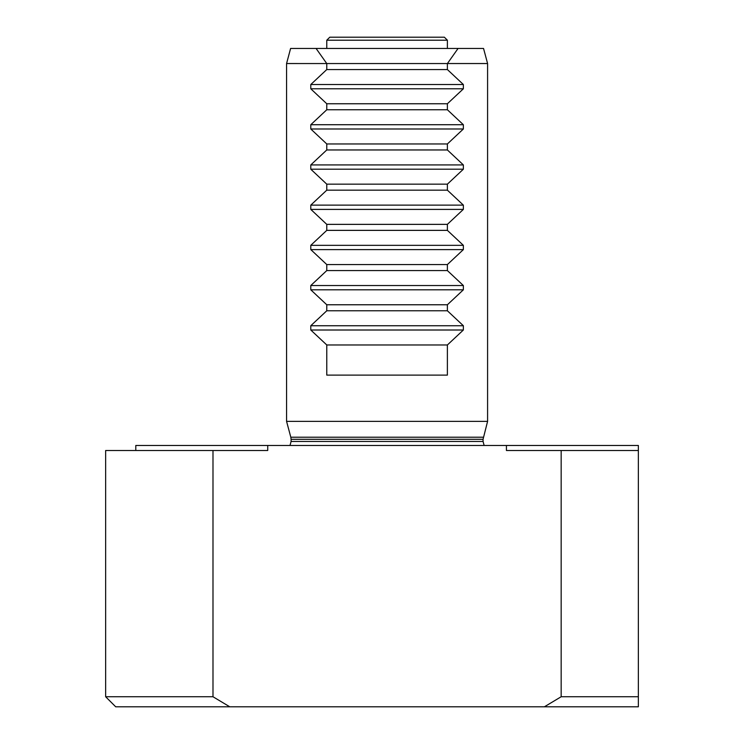 <?xml version="1.0" encoding="UTF-8"?>
<svg xmlns="http://www.w3.org/2000/svg" width="744" height="744" viewBox="0 0 744 744"><rect width="100%" height="100%" fill="white"/><g stroke="black" fill="none" stroke-linecap="round" stroke-linejoin="round"><path stroke-width="1.12" d="M561.162 450.501L506.422 450.501L506.422 445.47L638.352 445.47L638.352 706.8L544.403 706.8L561.162 696.747L561.162 450.501L638.352 450.501M229.757 706.8L115.701 706.8L105.648 696.747L212.989 696.747L229.757 706.8L544.403 706.8M561.162 696.747L638.352 696.747M105.648 696.747L105.648 450.501L212.989 450.501L212.989 696.747M135.799 450.501L135.799 445.47L267.728 445.47L267.728 450.501L212.989 450.501M506.422 445.47L267.728 445.47M483.34 437.212L290.811 437.212L291.09 439.286L483.061 439.286L487.59 421.355L286.57 421.355L286.57 63.538L326.774 63.547L326.774 69.555L310.787 84.518L463.363 84.518L463.363 88.787L310.787 88.787L326.774 103.751L326.774 109.759L310.787 124.722L463.363 124.722L463.363 128.991L310.787 128.991L326.774 143.955L326.774 149.963L310.787 164.926L463.363 164.926L463.363 169.195L310.787 169.195L326.774 184.159L326.774 190.166L310.787 205.13L463.363 205.13L463.363 209.399L310.787 209.399L326.774 224.363L326.774 230.37L310.787 245.334L463.363 245.334L463.363 249.603L310.787 249.603L326.774 264.566L326.774 270.574L310.787 285.538L463.363 285.538L463.363 289.807L310.787 289.807L326.774 304.77L326.774 310.778L310.787 325.742L463.363 325.742L463.363 330.011L310.787 330.011L326.774 344.974L326.774 375.116L447.386 375.116L447.386 344.974L326.774 344.974M447.386 344.974L463.363 330.011M310.787 330.011L310.787 325.742M463.363 325.742L447.386 310.778L326.774 310.778M447.386 310.778L447.386 304.77L326.774 304.77M447.386 304.77L463.363 289.807M310.787 289.807L310.787 285.538M463.363 285.538L447.386 270.574L326.774 270.574M447.386 270.574L447.386 264.566L326.774 264.566M447.386 264.566L463.363 249.603M310.787 249.603L310.787 245.334M463.363 245.334L447.386 230.37L326.774 230.37M447.386 230.37L447.386 224.363L326.774 224.363M447.386 224.363L463.363 209.399M310.787 209.399L310.787 205.13M463.363 205.13L447.386 190.166L326.774 190.166M447.386 190.166L447.386 184.159L326.774 184.159M447.386 184.159L463.363 169.195M310.787 169.195L310.787 164.926M463.363 164.926L447.386 149.963L326.774 149.963M447.386 149.963L447.386 143.955L326.774 143.955M447.386 143.955L463.363 128.991M310.787 128.991L310.787 124.722M463.363 124.722L447.386 109.759L326.774 109.759M447.386 109.759L447.386 103.751L326.774 103.751M447.386 103.751L463.363 88.787M310.787 88.787L310.787 84.518M463.363 84.518L447.386 69.555L326.774 69.555M447.386 69.555L447.386 63.547L326.774 63.547M286.57 63.538L290.606 48.453L483.544 48.453L487.59 63.538L447.404 63.538L458.072 48.453M316.079 48.453L326.756 63.538M389.224 37.2L406.019 37.2M326.774 40.213L329.787 37.2L444.363 37.2L447.386 40.213L326.774 40.213L326.774 48.453M483.061 439.286L483.061 441.452L291.09 441.452L290.011 445.47M291.09 439.286L291.09 441.452M290.811 437.212L286.57 421.355M483.061 441.452L484.139 445.47M487.59 421.355L487.59 63.538M447.386 40.213L447.386 48.453"/></g></svg>
